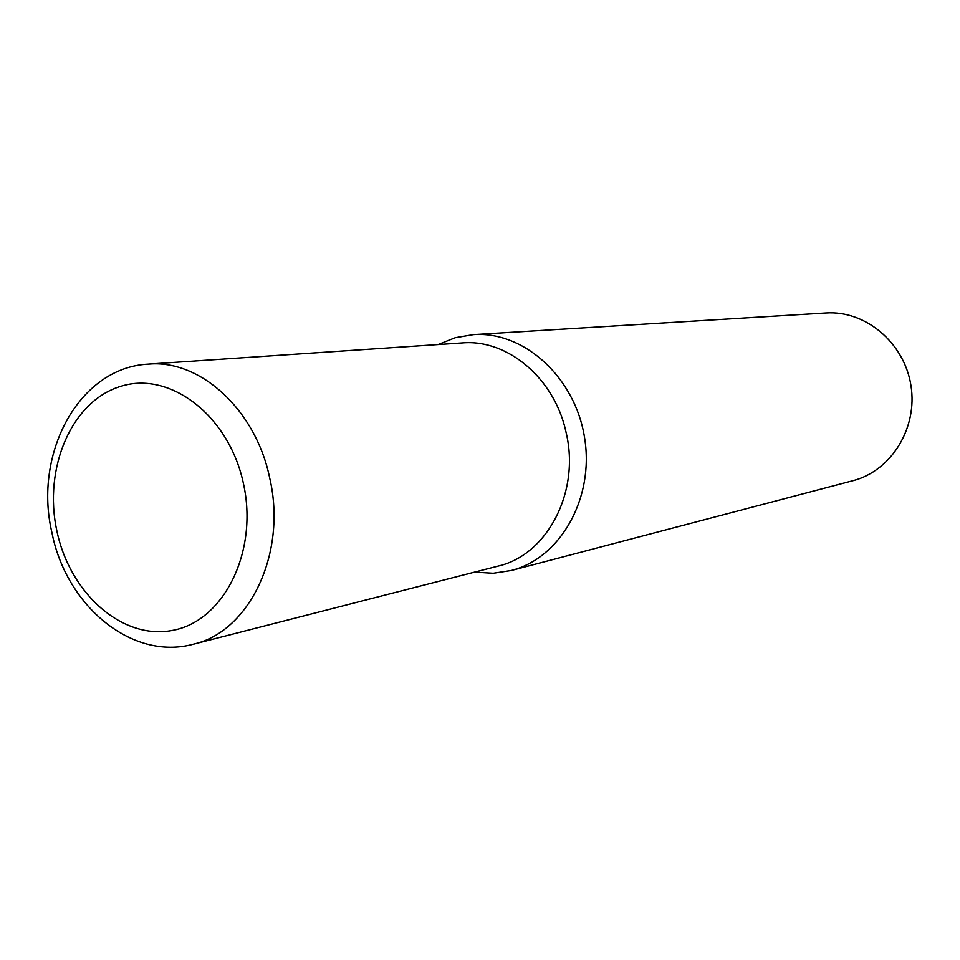 <?xml version="1.0" encoding="UTF-8"?>
<svg xmlns="http://www.w3.org/2000/svg" width="960" height="960" viewBox="0 0 960 960"><rect width="100%" height="100%" fill="white"/><g stroke="black" fill="none" stroke-linecap="round" stroke-linejoin="round"><path stroke-width="1.44" d="M438.084 344.556L455.268 337.692L473.448 334.62C523.884 330.948 575.148 377.196 584.58 437.748C594.576 498.216 560.364 558.18 511.308 570.492L493.236 573.252L474.612 572.124M148.404 364.116L462.264 342.924C507.504 338.82 554.82 378.54 566.112 432.54C580.44 491.844 547.116 555.084 498.096 566.1L193.356 644.196C249.48 631.848 287.328 553.044 269.688 477.96C255.684 409.656 200.124 359.244 148.404 364.116C78.996 367.392 33.228 453.576 51.888 532.44M473.448 334.62L825.96 312.984C865.392 310.224 904.284 342.696 910.92 385.368C917.976 427.992 891.192 471 852.888 480.708L511.308 570.492M243.42 483.468C229.068 415.764 170.208 370.764 121.116 386.22C71.76 400.68 43.056 468 56.892 530.976C70.032 594.12 123.384 641.052 173.76 630.144C224.316 620.244 258.528 550.992 243.42 483.468M51.96 532.764C66.204 605.796 131.988 661.056 193.356 644.196"/></g></svg>
